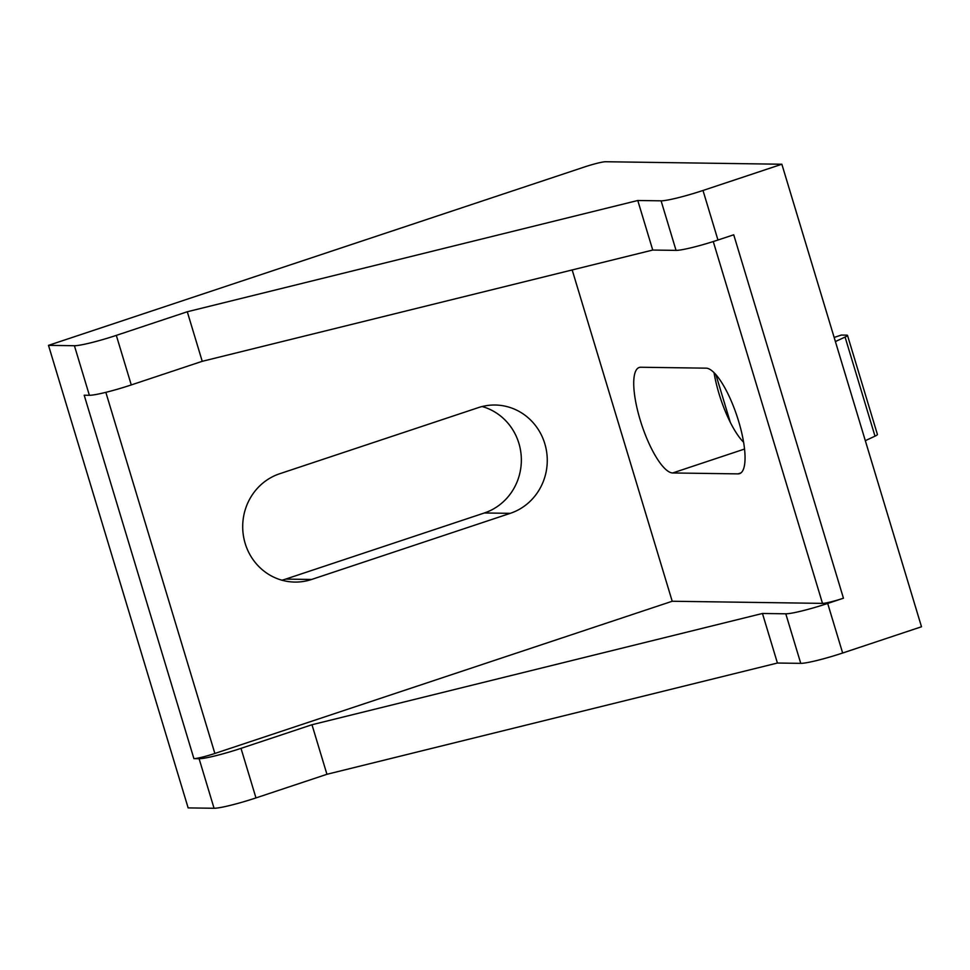 <?xml version="1.0" encoding="UTF-8"?>
<svg xmlns="http://www.w3.org/2000/svg" width="970" height="970" viewBox="0 0 970 970"><rect width="100%" height="100%" fill="white"/><g stroke="black" fill="none" stroke-linecap="round" stroke-linejoin="round"><path stroke-width="1.45" d="M640.151 419.864A55.46 15.738 -108.4 0 0 672.695 472.96L737.988 473.881A55.46 15.738 -108.4 0 0 739.552 473.651A55.46 15.738 -108.4 0 0 737.818 418.652A55.46 15.738 -108.4 0 0 706.075 368.163L640.77 367.242A55.46 15.738 -108.4 0 0 639.218 367.472A55.46 15.738 -108.4 0 0 640.151 419.864M714.029 372.65A55.46 15.738 -108.4 0 0 719 393.626A55.46 15.738 -108.4 0 0 743.59 442.223M281.918 580.193A55.46 52.926 90.8 0 0 285.677 579.102L484.382 512.972A55.46 52.926 90.8 0 0 521.339 458.81A55.46 52.926 90.8 0 0 482.138 406.527M48.5 345.356L584.68 166.913A17.339 1.637 -16.8 0 1 605.644 161.735L781.856 164.233L702.995 190.472L717.958 240.026L733.732 234.788L843.451 598.211L827.689 603.449L842.651 653.016A34.665 3.274 163.2 0 1 800.747 663.359L777.419 663.031L762.456 613.476L311.976 724.736L241.009 748.355L255.971 797.91A34.665 3.274 163.2 0 1 214.067 808.265L188.144 807.901L48.5 345.356L74.411 345.72A34.665 3.274 -16.8 0 0 116.315 335.377L131.277 384.932L202.245 361.313L187.283 311.758L116.315 335.377M800.747 663.359L785.785 613.804L762.456 613.476M777.419 663.031L326.938 774.29L311.976 724.736M326.938 774.29L255.971 797.91M842.651 653.016L921.5 626.765L781.856 164.233M202.245 361.313L652.737 250.054L676.054 250.381L661.091 200.826L637.775 200.499L187.283 311.758M652.737 250.054L637.775 200.499M214.067 808.265L199.105 758.71L193.915 758.637L84.196 395.214L89.373 395.287L74.411 345.72M661.091 200.826A34.665 3.274 -16.8 0 0 702.995 190.472M785.785 613.804A34.665 3.274 -16.8 0 0 827.689 603.449M843.451 598.211A17.339 1.637 163.2 0 1 822.499 603.376L713.265 241.554M105.839 392.341L214.867 753.46L672.21 601.255L822.499 603.376M214.867 753.46A17.339 1.637 163.2 0 1 193.915 758.637M199.105 758.71A34.665 3.274 -16.8 0 0 241.009 748.355M717.958 240.026A34.665 3.274 163.2 0 1 676.054 250.381M131.277 384.932A34.665 3.274 163.2 0 1 89.373 395.287M672.21 601.255L572.179 269.951M279.675 473.748A55.46 52.926 90.8 0 0 243.264 534.737A55.46 52.926 90.8 0 0 294.844 582.073A55.46 52.926 90.8 0 0 311.588 579.466L510.293 513.336A55.46 52.926 90.8 0 0 546.704 452.347A55.46 52.926 90.8 0 0 495.124 405.024A55.46 52.926 90.8 0 0 478.38 407.618L279.675 473.748M834.151 337.451L841.305 335.062L846.677 335.147A17.339 1.637 -16.8 0 1 847.501 335.377A17.339 1.637 -16.8 0 1 845.076 337.051L835.388 341.573M847.501 335.377L877.426 434.499A17.339 1.637 163.2 0 1 875.001 436.161L865.313 440.683M744.536 449.049L672.695 472.96M740.934 472.911L737.988 473.881M285.677 579.102L311.588 579.466M484.382 512.972L510.293 513.336M875.001 436.161L845.076 337.051M730.277 422.265L715.896 374.65"/></g></svg>
